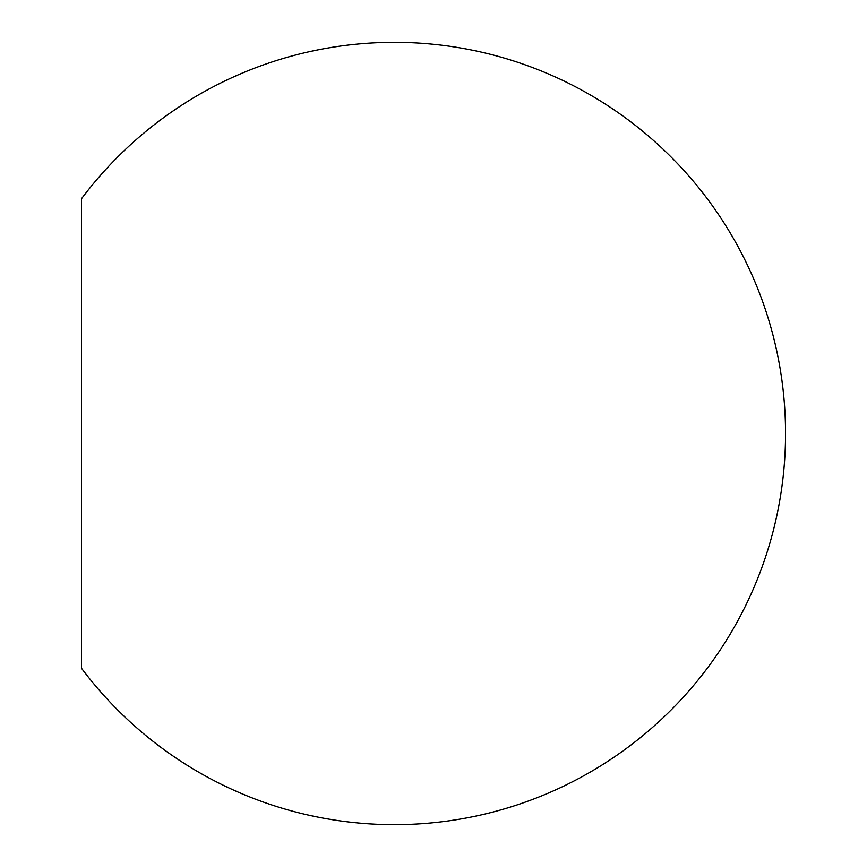 <?xml version="1.0" encoding="UTF-8"?>
<svg xmlns="http://www.w3.org/2000/svg" width="867" height="867" viewBox="0 0 867 867"><rect width="100%" height="100%" fill="white"/><g stroke="black" fill="none" stroke-linecap="round" stroke-linejoin="round"><path stroke-width="1.3" d="M81.455 433.5L81.455 668.197A391.158 391.158 0 0 0 785.545 433.5A391.158 391.158 0 0 0 81.455 198.803L81.455 433.5"/></g></svg>
